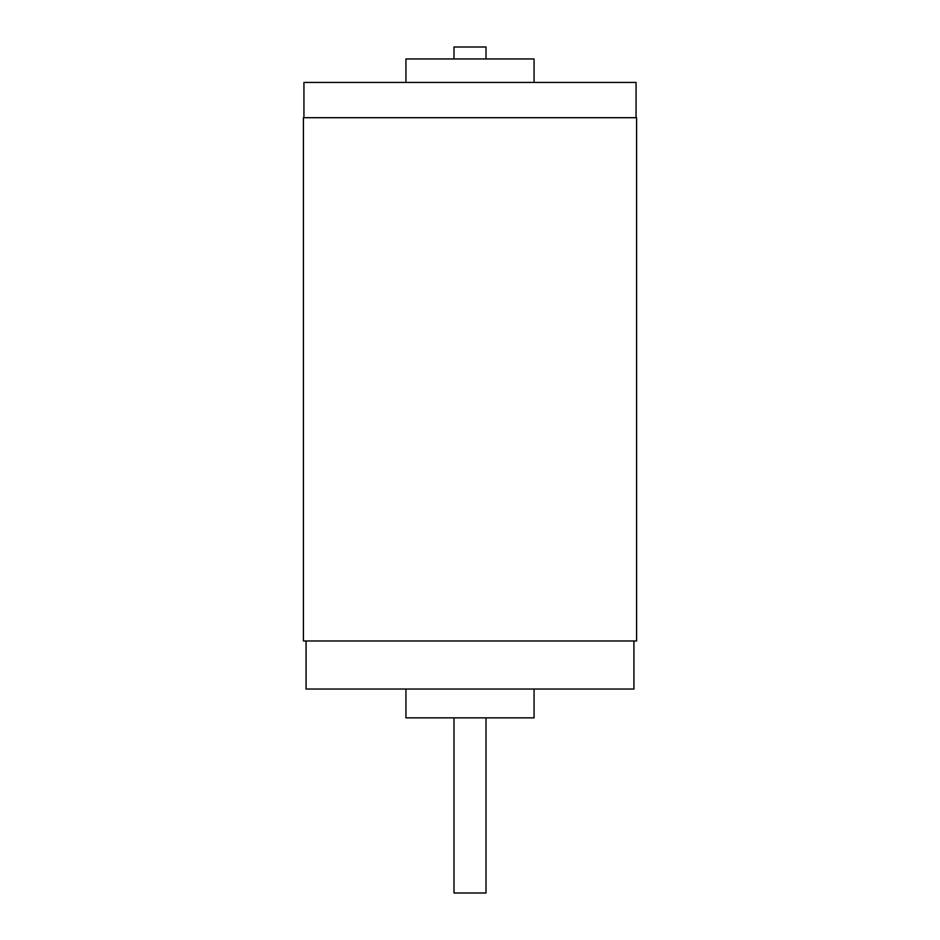 <?xml version="1.0" encoding="UTF-8"?>
<svg xmlns="http://www.w3.org/2000/svg" width="940" height="940" viewBox="0 0 940 940"><rect width="100%" height="100%" fill="white"/><g stroke="black" fill="none" stroke-linecap="round" stroke-linejoin="round"><path stroke-width="1.41" d="M486.015 717.866L486.015 893L453.985 893L453.985 717.866M534.073 689.032L534.073 717.866L405.927 717.866L405.927 689.032M453.985 58.962L453.985 47L486.015 47L486.015 58.962M405.927 82.45L405.927 58.962L534.073 58.962L534.073 82.45M636.063 117.7L636.063 82.45L303.937 82.45L303.937 117.7M306.076 640.974L306.076 689.032L633.924 689.032L633.924 640.974M303.409 117.7L636.591 117.7L636.591 640.974L303.409 640.974L303.409 117.7"/></g></svg>
